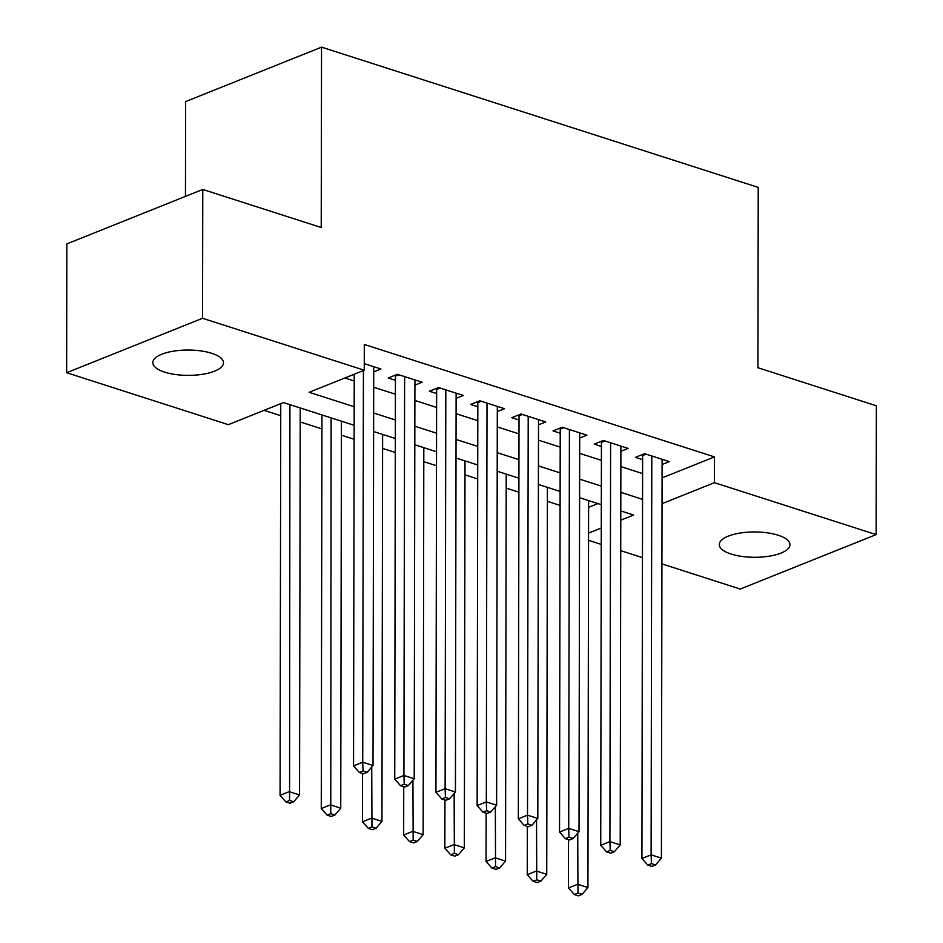 <?xml version="1.0" encoding="UTF-8"?>
<svg xmlns="http://www.w3.org/2000/svg" width="943" height="943" viewBox="0 0 943 943"><rect width="100%" height="100%" fill="white"/><g stroke="black" fill="none" stroke-linecap="round" stroke-linejoin="round"><path stroke-width="1.41" d="M211.668 353.283A35.327 12.66 0.1 0 1 223.479 362.76A35.327 12.66 0.1 0 1 202.592 374.288A35.327 12.66 0.1 0 1 164.636 372.12A35.327 12.66 0.1 0 1 152.825 362.642A35.327 12.66 0.1 0 1 173.712 351.126A35.327 12.66 0.1 0 1 211.668 353.283M778.128 535.211A35.327 12.66 0.1 0 1 789.951 544.689A35.327 12.66 0.1 0 1 769.064 556.205A35.327 12.66 0.1 0 1 731.108 554.036A35.327 12.66 0.1 0 1 719.297 544.559A35.327 12.66 0.1 0 1 740.184 533.043A35.327 12.66 0.1 0 1 778.128 535.211M185.453 196.403L185.618 101.585L321.539 47.15L758.231 187.398L757.924 367.746L876.365 405.785L876.141 534.61L740.22 589.045L661.915 563.89M642.442 557.643L620.718 550.665M601.245 544.406L588.538 540.327M264.064 410.346L280.731 415.698M300.204 421.945L321.928 428.924M341.401 435.183L354.108 439.261M382.599 448.408L395.306 452.499M423.796 461.646L436.503 465.724M464.993 474.871L477.7 478.95M506.191 488.109L518.898 492.187M547.388 501.334L560.095 505.413M354.132 425.281L283.442 402.578L228.336 424.656L66.635 372.721L202.556 318.286L364.257 370.222L309.151 392.288L354.167 406.739M202.556 318.286L202.78 189.46L66.859 243.895L66.635 372.721M373.711 371.907L380.925 369.008L364.269 363.656M414.908 385.133L422.122 382.245L397.404 374.3L388.221 377.978L395.435 380.3M456.106 398.359L463.319 395.471L438.601 387.538L429.419 391.215L436.633 393.526M497.303 411.596L504.517 408.708L479.798 400.763L470.616 404.441L477.83 406.763M538.5 424.821L545.714 421.934L520.996 414.001L511.813 417.678L519.027 419.989M579.697 438.059L586.911 435.159L562.193 427.226L553.011 430.904L560.225 433.214M620.895 451.284L628.109 448.396L603.39 440.452L594.208 444.129L601.422 446.452M588.597 507.322L597.945 503.586M662.069 477.901L714.488 456.907L364.304 344.454L364.257 370.222M344.879 377.978L354.214 380.972M373.676 387.231L395.412 394.209M414.885 400.457L436.609 407.435M456.082 413.694L477.806 420.672M497.279 426.92L519.004 433.898M538.477 440.145L560.201 447.123M579.674 453.383L601.398 460.361M620.871 466.608L642.596 473.586M662.092 464.522L669.306 461.622L644.588 453.689L635.405 457.367L642.619 459.677M202.78 189.46L321.221 227.499L321.539 47.15M714.488 456.907L714.44 482.675L876.141 534.61M662.021 503.668L714.44 482.675M373.64 412.999L395.365 419.965M414.837 426.224L436.562 433.202M456.035 439.45L477.759 446.428M497.232 452.687L518.956 459.665M538.429 465.913L560.154 472.891M579.627 479.15L601.351 486.128M620.824 492.376L642.548 499.354M620.777 520.182L633.625 515.043L620.789 510.917M601.316 504.67L579.591 497.692M560.118 491.444L538.394 484.466M518.921 478.207L497.197 471.229M477.724 464.982L455.999 458.003M436.526 451.744L414.802 444.766M395.329 438.519L373.605 431.54M588.55 533.09L601.28 527.997M646.096 454.172L642.631 455.563L641.924 858.519L651.106 854.841L651.802 455.999M651.424 863.635L647.758 865.108L651.872 866.428L655.55 864.955L651.424 863.635L651.106 854.841L661.408 858.142L662.104 459.312M642.631 455.563A5.517 3.843 68.2 0 0 642.548 454.502M641.924 858.519L647.758 865.108M655.55 864.955L661.408 858.142M568.535 839.659L568.452 887.941L577.635 884.263L587.937 887.563L588.609 500.592M577.729 833.176L577.965 893.056L574.287 894.53L578.401 895.85L582.079 894.377L577.965 893.056M587.937 887.563L582.079 894.377M574.287 894.53L568.452 887.941M604.899 440.935L601.434 442.326L600.726 845.282L609.909 841.604L610.604 442.774M610.227 850.397L606.561 851.871L610.675 853.191L614.353 851.729L610.227 850.397L609.909 841.604L620.211 844.916L620.907 446.074M601.434 442.326A5.517 3.843 68.2 0 0 601.351 441.277M600.726 845.282L606.561 851.871M614.353 851.729L620.211 844.916M563.702 427.709L560.225 429.1L559.529 832.056L568.712 828.378L569.407 429.536M569.03 837.172L565.364 838.645L569.478 839.965L573.155 838.492L569.03 837.172L568.712 828.378L579.014 831.679L579.709 432.849M560.225 429.1A5.517 3.843 68.2 0 0 560.154 428.039M559.529 832.056L565.364 838.645M573.155 838.492L579.014 831.679M522.505 414.472L519.027 415.863L518.332 818.819L527.514 815.141L528.21 416.311M527.832 823.946L524.167 825.408L528.28 826.74L531.958 825.266L527.832 823.946L527.514 815.141L537.816 818.453L538.512 419.623M519.027 415.863A5.517 3.843 68.2 0 0 518.956 414.814M518.332 818.819L524.167 825.408M531.958 825.266L537.816 818.453M481.307 401.246L477.83 402.637L477.134 805.593L486.317 801.915L487.012 403.085M486.635 810.709L482.969 812.182L487.083 813.503L490.761 812.029L486.635 810.709L486.317 801.915L496.619 805.228L497.315 406.386M477.83 402.637A5.517 3.843 68.2 0 0 477.759 401.588M477.134 805.593L482.969 812.182M490.761 812.029L496.619 805.228M527.337 826.433L527.255 874.703L536.437 871.026L546.74 874.338L547.411 487.354M536.532 819.95L536.756 879.831L533.09 881.292L537.204 882.624L540.881 881.151L536.756 879.831M546.74 874.338L540.881 881.151M533.09 881.292L527.255 874.703M486.14 813.196L486.058 861.478L495.24 857.8L505.542 861.112L506.214 474.129M495.334 806.713L495.558 866.593L491.892 868.067L496.006 869.387L499.684 867.914L495.558 866.593M505.542 861.112L499.684 867.914M491.892 868.067L486.058 861.478M444.943 799.97L444.86 848.252L454.043 844.574L464.345 847.875L465.017 460.891M454.137 793.487L454.361 853.368L450.695 854.83L454.809 856.161L458.487 854.688L454.361 853.368M464.345 847.875L458.487 854.688M450.695 854.83L444.86 848.252M403.745 786.745L403.663 835.015L412.845 831.337L423.148 834.649L423.82 447.666M412.928 780.25L413.164 840.13L409.498 841.604L413.612 842.924L417.289 841.451L413.164 840.13M423.148 834.649L417.289 841.451M409.498 841.604L403.663 835.015M440.11 388.021L436.633 389.4L435.937 792.368L445.12 788.69L445.815 389.848M445.438 797.483L441.772 798.945L445.886 800.277L449.563 798.804L445.438 797.483L445.12 788.69L455.422 791.99L456.117 393.16M436.633 389.4A5.517 3.843 68.2 0 0 436.562 388.351M435.937 792.368L441.772 798.945M449.563 798.804L455.422 791.99M362.548 773.508L362.466 821.789L371.648 818.111L381.95 821.412L382.622 434.44M371.731 767.024L371.966 826.905L368.3 828.378L372.414 829.699L376.092 828.225L371.966 826.905M381.95 821.412L376.092 828.225M368.3 828.378L362.466 821.789M398.901 374.784L395.435 376.174L394.74 779.13L403.922 775.452L404.618 376.622M404.241 784.246L400.563 785.719L404.688 787.04L408.366 785.566L404.241 784.246L403.922 775.452L414.213 778.765L414.92 379.923M395.435 376.174A5.517 3.843 68.2 0 0 395.353 375.125M394.74 779.13L400.563 785.719M408.366 785.566L414.213 778.765M321.952 414.955L321.268 808.552L330.451 804.874L340.753 808.186L341.425 421.203M331.123 417.902L330.769 813.668L327.103 815.141L331.217 816.461L334.895 815L330.769 813.668M340.753 808.186L334.895 815M327.103 815.141L321.268 808.552M354.226 374.241L353.542 765.905L362.725 762.227L363.409 370.564M363.043 771.02L359.366 772.494L363.491 773.814L367.169 772.341L363.043 771.02L362.725 762.227L373.015 765.527L373.723 366.697M353.542 765.905L359.366 772.494M367.169 772.341L373.015 765.527M280.755 403.663L280.071 795.326L289.253 791.649L299.556 794.949L300.228 407.977M289.925 404.665L289.572 800.442L285.906 801.915L290.02 803.236L293.697 801.762L289.572 800.442M299.556 794.949L293.697 801.762M285.906 801.915L280.071 795.326"/></g></svg>
